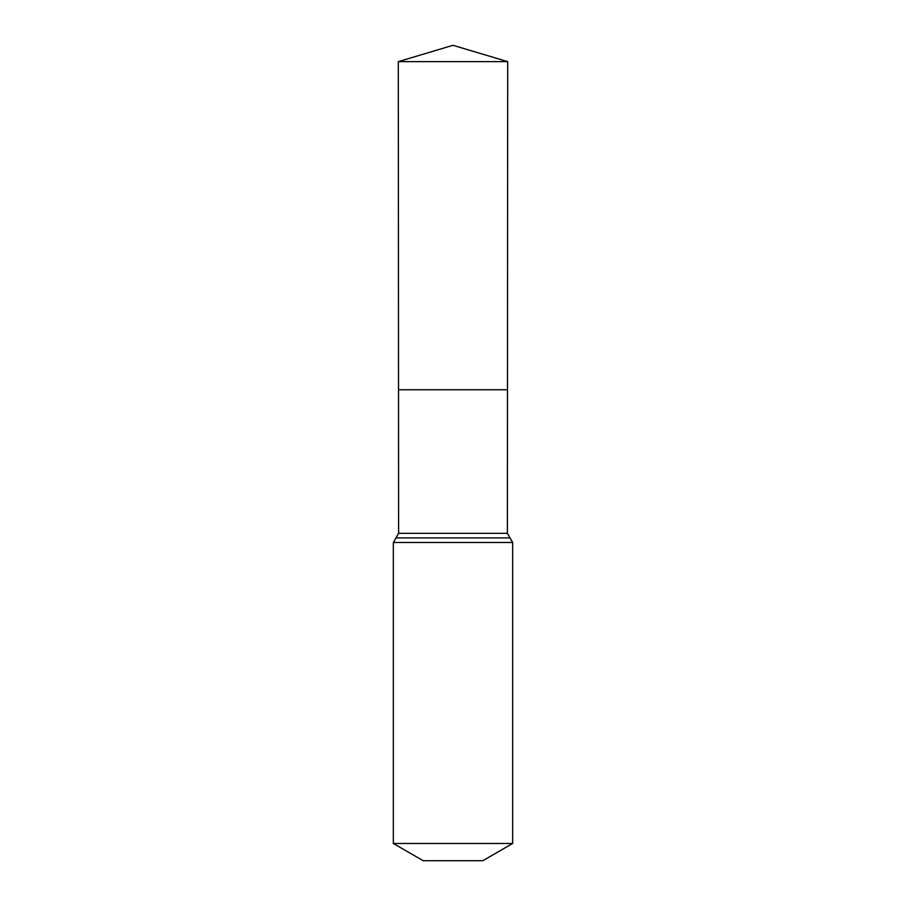 <?xml version="1.0" encoding="UTF-8"?>
<svg xmlns="http://www.w3.org/2000/svg" width="906" height="906" viewBox="0 0 906 906"><rect width="100%" height="100%" fill="white"/><g stroke="black" fill="none" stroke-linecap="round" stroke-linejoin="round"><path stroke-width="1.36" d="M393.34 843.475L512.66 843.475L482.83 860.7L423.17 860.7L393.34 843.475L393.34 542.49L398.606 533.328L507.394 533.328L507.688 61.631L398.312 61.631L453 45.3L507.688 61.631M398.606 533.328L398.515 389.761L507.485 389.761L398.515 389.761L398.312 61.631M512.66 843.475L512.66 542.49L507.394 533.328M453 389.761L507.485 389.761L507.688 61.631L453 45.3M393.34 542.49L512.66 542.49M395.967 537.915L510.033 537.915"/></g></svg>
